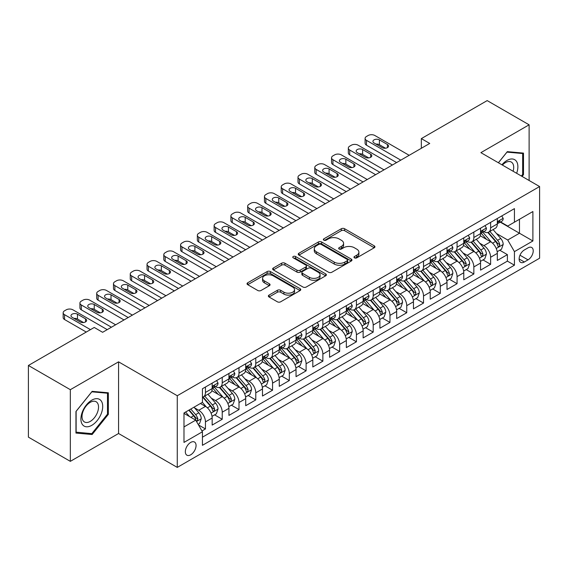 <?xml version="1.0" encoding="UTF-8"?>
<svg xmlns="http://www.w3.org/2000/svg" width="568" height="568" viewBox="0 0 568 568"><rect width="100%" height="100%" fill="white"/><g stroke="black" fill="none" stroke-linecap="round" stroke-linejoin="round"><path stroke-width="0.85" d="M354.46 257.858A1.633 0.944 0 0 0 356.761 257.858L374.255 247.754A2.329 1.342 0 0 0 374.937 246.803A2.329 1.342 0 0 0 374.255 245.852L344.62 228.741A2.329 1.342 0 0 0 341.325 228.741L323.831 238.844A1.633 0.944 0 0 0 323.355 239.511A1.633 0.944 0 0 0 323.831 240.172A1.633 0.944 0 0 0 326.139 240.172L328.403 238.865A7.448 4.303 0 0 1 338.94 238.865L341.411 240.292A7.448 4.303 0 0 1 343.59 243.331A7.448 4.303 0 0 1 341.411 246.377L339.146 247.684A1.633 0.944 0 0 0 338.67 248.351A1.633 0.944 0 0 0 339.146 249.011A1.633 0.944 0 0 0 341.453 249.011L343.711 247.705A7.448 4.303 0 0 1 354.254 247.705L356.718 249.132A7.448 4.303 0 0 1 358.905 252.178A7.448 4.303 0 0 1 356.718 255.217L354.46 256.523A1.633 0.944 0 0 0 353.978 257.19A1.633 0.944 0 0 0 354.46 257.858L354.46 256.523M190.692 454.812A7.59 4.381 120 0 0 195.655 448.124A7.59 4.381 120 0 0 194.49 442.039A7.59 4.381 120 0 0 190.692 442.415A7.59 4.381 120 0 0 185.736 449.103A7.59 4.381 120 0 0 186.893 455.188A7.59 4.381 120 0 0 190.692 454.812M269.047 295.097A2.329 1.342 0 0 0 268.366 296.049A2.329 1.342 0 0 0 269.047 296.993L277.361 301.8A2.329 1.342 0 0 0 280.656 301.8L300.081 290.582A2.329 1.342 0 0 0 300.763 289.63A2.329 1.342 0 0 0 300.081 288.679L270.446 271.568A2.329 1.342 0 0 0 267.152 271.568L247.719 282.786A2.329 1.342 0 0 0 247.037 283.737A2.329 1.342 0 0 0 247.719 284.689L257.765 290.482A2.329 1.342 0 0 0 261.06 290.482L269.374 285.683A2.329 1.342 0 0 0 270.056 284.731A2.329 1.342 0 0 0 269.374 283.78L264.39 280.904A6.227 3.6 0 0 1 262.572 278.363A6.227 3.6 0 0 1 266.413 275.04A6.227 3.6 0 0 1 273.201 275.821L292.712 287.089A6.227 3.6 0 0 1 294.536 289.63A6.227 3.6 0 0 1 290.695 292.953A6.227 3.6 0 0 1 283.908 292.172L280.656 290.298A2.329 1.342 0 0 0 277.361 290.298L269.047 295.097L269.047 296.993M118.563 361.837L70.333 389.683L28.4 365.472L28.4 437.14L70.333 461.351L118.563 433.505L177.273 467.4L177.273 395.733L118.563 361.837L118.563 433.505M529.113 180.496L529.113 124.811L480.89 152.65L539.6 186.545L177.273 395.733M529.113 124.811L487.181 100.6L421.342 138.606L421.342 148.291M28.4 365.472L94.238 327.459L102.623 332.301L429.727 143.448L421.342 138.606M328.567 272.235A2.329 1.342 0 0 0 331.861 272.235L351.287 261.017A2.329 1.342 0 0 0 351.968 260.066A2.329 1.342 0 0 0 351.287 259.114L321.651 242.004A2.329 1.342 0 0 0 318.357 242.004L298.931 253.221A2.329 1.342 0 0 0 298.25 254.173A2.329 1.342 0 0 0 298.931 255.124L328.567 272.235M293.897 258.206A1.633 0.944 0 0 1 295.552 258.44L295.552 256.502L325.684 273.897A2.329 1.342 0 0 1 326.366 274.848A2.329 1.342 0 0 1 325.684 275.799L306.259 287.017A2.329 1.342 0 0 1 302.964 287.017L273.329 269.906L273.329 268.004A2.329 1.342 0 0 0 272.64 268.955A2.329 1.342 0 0 0 273.329 269.906M273.329 268.004L281.643 263.204A2.329 1.342 0 0 1 284.93 263.204L296.95 270.141A2.329 1.342 0 0 0 300.245 270.141L305.761 266.96A2.329 1.342 0 0 0 306.443 266.009A2.329 1.342 0 0 0 305.761 265.057L293.251 257.829A1.633 0.944 0 0 1 292.769 257.169A1.633 0.944 0 0 1 293.777 256.296A1.633 0.944 0 0 1 295.552 256.502M201.974 430.963L205.453 428.954L198.495 424.935M194.533 407.831L198.743 410.266A9.486 5.481 60 0 1 205.453 421.882L212.162 418.012L212.162 425.084L222.23 419.269L214.597 414.86M211.31 398.147L215.52 400.582A9.486 5.481 60 0 1 222.23 412.198L228.939 408.328L228.939 415.4L239 409.585L231.368 405.176M228.08 388.462L232.291 390.89A9.486 5.481 60 0 1 239 402.513L245.71 398.644L245.71 405.708L255.777 399.9L248.145 395.491M244.858 378.778L249.068 381.206A9.486 5.481 60 0 1 255.777 392.829L262.487 388.959L262.487 396.024L272.555 390.216L264.922 385.807M261.628 369.094L265.838 371.522A9.486 5.481 60 0 1 272.555 383.144L279.264 379.275L279.264 386.339L289.325 380.532L281.692 376.123M278.405 359.409L282.615 361.837A9.486 5.481 60 0 1 289.325 373.46L296.034 369.59L296.034 376.655L306.102 370.847L298.47 366.438M295.175 349.725L299.393 352.153A9.486 5.481 60 0 1 306.102 363.776L312.812 359.906L312.812 366.971L322.873 361.163L315.24 356.754M311.953 340.04L316.163 342.469A9.486 5.481 60 0 1 322.873 354.091L329.582 350.222L329.582 357.286L339.65 351.478L332.017 347.069M328.73 330.356L332.94 332.784A9.486 5.481 60 0 1 339.65 344.407L346.359 340.537L346.359 347.602L356.42 341.794L348.795 337.385M345.5 320.671L349.71 323.1A9.486 5.481 60 0 1 356.42 334.722L363.137 330.853L363.137 337.917L373.197 332.11L365.565 327.7M362.277 310.987L366.488 313.415A9.486 5.481 60 0 1 373.197 325.038L379.907 321.161L379.907 328.233L389.975 322.425L382.342 318.016M379.048 301.303L383.265 303.731A9.486 5.481 60 0 1 389.975 315.354L396.684 311.477L396.684 318.549L406.745 312.741L399.112 308.332M395.825 291.618L400.035 294.046A9.486 5.481 60 0 1 406.745 305.669L413.454 301.793L413.454 308.864L423.522 303.056L415.89 298.647M412.602 281.934L416.813 284.362A9.486 5.481 60 0 1 423.522 295.985L430.232 292.108L430.232 299.18L440.292 293.372L432.66 288.963M429.373 272.249L433.583 274.678A9.486 5.481 60 0 1 440.292 286.3L447.002 282.424L447.002 289.495L457.07 283.688L449.437 279.279M446.15 262.565L450.36 264.993A9.486 5.481 60 0 1 457.07 276.616L463.779 272.739L463.779 279.811L473.847 274.003L466.214 269.594M462.92 252.881L467.137 255.309A9.486 5.481 60 0 1 473.847 266.932L480.556 263.055L480.556 270.127L490.617 264.319L490.617 257.247A9.486 5.481 -120 0 0 483.908 245.624L479.697 243.196M482.985 259.91L490.617 264.319M212.162 418.012A9.486 5.481 -120 0 0 205.453 406.39L200.419 403.486M228.939 408.328A9.486 5.481 -120 0 0 222.23 396.705L211.857 390.713M245.71 398.644A9.486 5.481 -120 0 0 239 387.021L228.627 381.029M262.487 388.959A9.486 5.481 -120 0 0 255.777 377.337L245.404 371.344M279.264 379.275A9.486 5.481 -120 0 0 272.555 367.652L262.175 361.66M296.034 369.59A9.486 5.481 -120 0 0 289.325 357.968L278.952 351.975M312.812 359.906A9.486 5.481 -120 0 0 306.102 348.283L295.729 342.291M329.582 350.222A9.486 5.481 -120 0 0 322.873 338.599L312.499 332.607M346.359 340.537A9.486 5.481 -120 0 0 339.65 328.915L329.277 322.922M363.137 330.853A9.486 5.481 -120 0 0 356.42 319.23L346.047 313.238M379.907 321.161A9.486 5.481 -120 0 0 373.197 309.546L362.824 303.553M396.684 311.477A9.486 5.481 -120 0 0 389.975 299.861L379.601 293.869M413.454 301.793A9.486 5.481 -120 0 0 406.745 290.177L396.372 284.185M430.232 292.108A9.486 5.481 -120 0 0 423.522 280.493L413.149 274.5M447.002 282.424A9.486 5.481 -120 0 0 440.292 270.808L429.919 264.816M463.779 272.739A9.486 5.481 -120 0 0 457.07 261.117L446.696 255.131M480.556 263.055A9.486 5.481 -120 0 0 473.847 251.432L463.474 245.447M528.027 247.854L524.335 249.984A7.356 4.246 120 0 0 519.528 256.466A7.356 4.246 120 0 0 520.657 262.359A7.356 4.246 120 0 0 524.335 261.99L528.027 259.86A7.356 4.246 120 0 0 532.827 253.378A7.356 4.246 120 0 0 531.705 247.485A7.356 4.246 120 0 0 528.027 247.854M177.273 467.4L539.6 258.213L539.6 186.545M183.982 426.923L195.726 420.142L202.435 431.765L202.435 445.319L514.438 265.185L514.438 251.631L507.728 240.008L496.475 233.512M202.435 431.765L183.982 442.415L183.982 412.971L202.435 402.321L202.435 388.76L514.438 208.626L514.438 222.187L532.89 211.537L532.89 240.974L514.438 251.631M215.428 386.581L215.52 386.63A9.486 5.481 60 0 0 220.263 387.099L226.973 383.23A9.486 5.481 -120 0 0 228.939 378.884L228.939 373.46M232.206 376.896L232.291 376.946A9.486 5.481 60 0 0 237.041 377.415L243.75 373.545A9.486 5.481 -120 0 0 245.71 369.2L245.71 363.776M248.983 367.212L249.068 367.262A9.486 5.481 60 0 0 253.811 367.73L260.52 363.861A9.486 5.481 -120 0 0 262.487 359.516L262.487 354.091M265.753 357.528L265.838 357.577A9.486 5.481 60 0 0 270.588 358.046L277.298 354.176A9.486 5.481 -120 0 0 279.264 349.831L279.264 344.407M282.53 347.843L282.615 347.893A9.486 5.481 60 0 0 287.358 348.361L294.068 344.492A9.486 5.481 -120 0 0 296.034 340.147L296.034 334.722M299.3 338.159L299.393 338.209A9.486 5.481 60 0 0 304.136 338.677L310.845 334.808A9.486 5.481 -120 0 0 312.812 330.462L312.812 325.038M316.078 328.474L316.163 328.524A9.486 5.481 60 0 0 320.913 328.993L327.622 325.123A9.486 5.481 -120 0 0 329.582 320.778L329.582 315.354M332.848 318.79L332.94 318.84A9.486 5.481 60 0 0 337.683 319.308L344.393 315.439A9.486 5.481 -120 0 0 346.359 311.094L346.359 305.669M349.625 309.106L349.71 309.155A9.486 5.481 60 0 0 354.46 309.624L361.17 305.754A9.486 5.481 -120 0 0 363.137 301.409L363.137 295.985M366.403 299.421L366.488 299.471A9.486 5.481 60 0 0 371.231 299.939L377.94 296.07A9.486 5.481 -120 0 0 379.907 291.725L379.907 286.3M383.173 289.737L383.265 289.786A9.486 5.481 60 0 0 388.008 290.255L394.717 286.386A9.486 5.481 -120 0 0 396.684 282.04L396.684 276.616M399.95 280.052L400.035 280.102A9.486 5.481 60 0 0 404.778 280.571L411.495 276.701A9.486 5.481 -120 0 0 413.454 272.356L413.454 266.932M416.72 270.368L416.813 270.418A9.486 5.481 60 0 0 421.555 270.886L428.265 267.017A9.486 5.481 -120 0 0 430.232 262.672L430.232 257.247M433.498 260.684L433.583 260.733A9.486 5.481 60 0 0 438.333 261.202L445.042 257.325A9.486 5.481 -120 0 0 447.002 252.987L447.002 247.563M450.275 250.999L450.36 251.049A9.486 5.481 60 0 0 455.103 251.517L461.812 247.641A9.486 5.481 -120 0 0 463.779 243.303L463.779 237.878M467.045 241.315L467.137 241.364A9.486 5.481 60 0 0 471.88 241.833L478.59 237.956A9.486 5.481 -120 0 0 480.556 233.618L480.556 228.194M202.435 437.19L507.394 261.124L507.394 254.634L497.327 260.442L497.327 253.371A9.486 5.481 -120 0 0 490.617 241.748L480.244 235.763M483.822 231.63L483.908 231.68A9.486 5.481 -120 0 0 488.65 232.149A9.486 5.481 -120 0 0 490.617 227.804L490.617 222.379M488.65 232.149L495.36 228.272A9.486 5.481 -120 0 0 497.327 223.934L497.327 218.51M205.453 387.021L205.453 392.445A9.486 5.481 60 0 1 203.486 396.791A9.486 5.481 60 0 1 202.435 397.174M203.486 396.791L210.196 392.914A9.486 5.481 -120 0 0 212.162 388.569L212.162 383.144M222.23 377.337L222.23 382.761A9.486 5.481 60 0 1 220.263 387.099M239 367.652L239 373.077A9.486 5.481 60 0 1 237.041 377.415M255.777 357.968L255.777 363.392A9.486 5.481 60 0 1 253.811 367.73M272.555 348.283L272.555 353.708A9.486 5.481 60 0 1 270.588 358.046M289.325 338.599L289.325 344.023A9.486 5.481 60 0 1 287.358 348.361M306.102 328.915L306.102 334.339A9.486 5.481 60 0 1 304.136 338.677M322.873 319.23L322.873 324.647A9.486 5.481 60 0 1 320.913 328.993M339.65 309.546L339.65 314.963A9.486 5.481 60 0 1 337.683 319.308M356.42 299.861L356.42 305.279A9.486 5.481 60 0 1 354.46 309.624M373.197 290.177L373.197 295.594A9.486 5.481 60 0 1 371.231 299.939M389.975 280.486L389.975 285.91A9.486 5.481 60 0 1 388.008 290.255M406.745 270.801L406.745 276.226A9.486 5.481 60 0 1 404.778 280.571M423.522 261.117L423.522 266.541A9.486 5.481 60 0 1 421.555 270.886M440.292 251.432L440.292 256.857A9.486 5.481 60 0 1 438.333 261.202M457.07 241.748L457.07 247.172A9.486 5.481 60 0 1 455.103 251.517M473.847 232.064L473.847 237.488A9.486 5.481 60 0 1 471.88 241.833M473.847 266.932L473.847 274.003M457.07 276.616L457.07 283.688M440.292 286.3L440.292 293.372M423.522 295.985L423.522 303.056M406.745 305.669L406.745 312.741M389.975 315.354L389.975 322.425M373.197 325.038L373.197 332.11M356.42 334.722L356.42 341.794M339.65 344.407L339.65 351.478M322.873 354.091L322.873 361.163M306.102 363.776L306.102 370.847M289.325 373.46L289.325 380.532M272.555 383.144L272.555 390.216M255.777 392.829L255.777 399.9M239 402.513L239 409.585M222.23 412.198L222.23 419.269M205.453 421.882L205.453 428.954M195.726 420.142L183.982 413.362M507.728 240.008L519.471 233.228L519.471 219.284L532.89 211.537M500.259 222.138L532.89 240.974M500.593 221.946L507.728 226.064L514.438 222.187M70.333 389.683L70.333 461.351M499.762 250.225L507.394 254.634M507.394 261.124L514.438 265.185M522.084 176.435L523.497 174.681L523.497 153.097L507.309 151.649L498.385 162.753M75.956 433.065L92.144 434.513L108.332 414.37L108.332 392.786L92.144 391.345L75.956 411.48L75.956 433.065M522.659 174.191L523.497 174.681M107.494 413.887L108.332 414.37M90.433 433.519L92.144 434.513M355.106 258.085L356.718 257.155A7.448 4.303 0 0 0 358.905 254.109L358.905 252.178M343.59 243.331L343.59 245.269A7.448 4.303 0 0 1 341.411 248.315L339.799 249.245M374.227 247.776L344.62 230.679A2.329 1.342 0 0 0 341.325 230.679L324.484 240.406M351.287 259.114L351.287 261.017L321.651 243.942A2.329 1.342 0 0 0 318.357 243.942L298.96 255.138L298.931 253.221M347.169 260.733A1.633 0.944 0 0 0 347.651 260.066A1.633 0.944 0 0 0 347.169 259.399L321.154 244.382A1.633 0.944 0 0 0 318.854 244.382L316.461 245.759A7.448 4.303 0 0 0 314.281 248.798A7.448 4.303 0 0 0 316.461 251.844L334.247 262.111A7.448 4.303 0 0 0 344.783 262.111L347.169 260.733L347.169 262.664A1.633 0.944 0 0 0 347.651 262.004L347.651 260.066M314.281 248.798L314.281 250.736A7.448 4.303 0 0 0 316.461 253.782L316.461 251.844M347.169 262.664L344.783 264.049A7.448 4.303 0 0 1 334.247 264.049L316.461 253.782M273.357 269.921L281.643 265.142L281.643 263.204M306.443 266.009L306.443 267.947A2.329 1.342 0 0 1 305.761 268.891L300.245 272.079A2.329 1.342 0 0 1 296.95 272.079L284.93 265.142A2.329 1.342 0 0 0 281.643 265.142M295.552 258.44L325.656 275.814M309.425 277.34A6.227 3.6 0 0 0 316.213 278.121A6.227 3.6 0 0 0 320.061 274.798A6.227 3.6 0 0 0 318.236 272.257L311.363 268.288A2.329 1.342 0 0 0 308.069 268.288L302.552 271.476A2.329 1.342 0 0 0 301.871 272.42A2.329 1.342 0 0 0 302.552 273.371L309.425 277.34L309.425 279.279A6.227 3.6 0 0 0 316.213 280.059A6.227 3.6 0 0 0 320.061 276.737L320.061 274.798M301.871 272.42L301.871 274.358A2.329 1.342 0 0 0 302.552 275.31L302.552 273.371M309.425 279.279L302.552 275.31M294.536 289.63L294.536 291.569A6.227 3.6 0 0 1 290.695 294.891A6.227 3.6 0 0 1 283.908 294.11L280.656 292.229A2.329 1.342 0 0 0 277.361 292.229L269.076 297.014M262.572 278.363L262.572 280.301A6.227 3.6 0 0 0 264.39 282.843L264.39 280.904M269.346 285.704L264.39 282.843M300.053 290.596L270.446 273.506A2.329 1.342 0 0 0 267.152 273.506L247.754 284.703M497.185 251.709L501.523 249.21L503.198 244.368A6.283 3.628 -120 0 0 500.749 238.461L493.088 229.593M491.554 242.366L482.793 232.22M486.563 239.412L481.479 233.526A15.066 8.697 -120 0 0 481.018 233.001M487.798 232.489L495.552 241.464A6.283 3.628 60 0 1 497.795 245.795L498.25 246.54L499.102 246.42L499.805 244.63A6.283 3.628 -120 0 0 497.561 240.299L489.9 231.432M488.253 232.34L496.581 241.989A3.202 1.846 60 0 1 497.39 243.239L499.805 244.63M400.795 160.155L366.488 140.353A4.743 2.741 -0 0 1 365.096 138.414A4.743 2.741 -0 0 1 366.488 136.476L368.163 135.511A4.743 2.741 -0 0 1 374.873 135.511L409.18 155.312M365.096 138.414L365.096 143.257A4.743 2.741 180 0 0 366.488 145.195L396.599 162.576M501.771 215.939L503.198 218.41A6.283 3.628 60 0 1 501.899 221.193L498.711 223.032A6.283 3.628 -120 0 0 499.805 221.584L499.67 221.023M374.035 142.966A3.798 2.194 180 0 1 372.928 141.418A3.798 2.194 180 0 1 375.27 139.394A3.798 2.194 180 0 1 379.403 139.87L387.454 144.52A3.798 2.194 180 0 1 388.569 146.068A3.798 2.194 180 0 1 386.226 148.092A3.798 2.194 180 0 1 382.086 147.616L374.035 142.966M497.54 223.323L497.561 223.323A6.283 3.628 -120 0 0 498.711 223.032M498.995 221.115L499.805 221.584C499.407 220.64 498.74 221.023 497.795 222.748A6.283 3.628 60 0 1 497.327 223.643M376.009 144.109A3.798 2.194 180 0 1 379.403 144.712L385.48 148.22M516.639 173.29A15.421 8.903 120 0 0 506.975 160.446A15.421 8.903 120 0 0 501.92 164.798M513.117 171.259A11.672 6.738 120 0 0 511.285 162.043A11.672 6.738 120 0 0 505.442 162.625A11.672 6.738 120 0 0 502.389 165.068M498.42 162.775L506.975 152.125L522.659 153.53L522.659 174.44L521.381 176.03M521.616 152.927L522.659 153.53M101.253 413.575A15.421 8.903 120 0 0 97.256 398.679A15.421 8.903 120 0 0 82.367 411.892A15.421 8.903 120 0 0 86.357 426.781A15.421 8.903 120 0 0 101.253 413.575M97.426 412.489A11.672 6.738 120 0 0 96.113 401.739A11.672 6.738 120 0 0 83.127 411.211A11.672 6.738 120 0 0 84.44 421.96A11.672 6.738 120 0 0 97.426 412.489M76.126 432.241L76.126 411.331L91.81 391.821L107.494 393.219L107.494 414.136L91.81 433.647L75.956 432.149M106.45 392.623L107.494 393.219M480.414 261.394L484.745 258.894L486.421 254.052A6.283 3.628 -120 0 0 483.979 248.145L476.311 239.277M474.777 252.05L466.016 241.904M469.793 249.096L464.709 243.21A15.066 8.697 -120 0 0 464.241 242.685M471.021 242.174L478.774 251.148A6.283 3.628 60 0 1 481.018 255.479L481.472 256.225L482.324 256.104L483.027 254.315A6.283 3.628 -120 0 0 480.791 249.991L473.123 241.116M471.483 242.025L479.811 251.674A3.202 1.846 60 0 1 480.62 252.923L483.027 254.315M463.637 271.078L467.975 268.579L469.651 263.737A6.283 3.628 -120 0 0 467.201 257.829L459.54 248.961M458 261.734L449.245 251.589M453.015 258.781L447.932 252.895A15.066 8.697 -120 0 0 447.463 252.369M454.251 251.858L462.004 260.833A6.283 3.628 60 0 1 464.241 265.164L464.702 265.909L465.547 265.788L466.257 263.999A6.283 3.628 -120 0 0 464.013 259.675L456.352 250.8M454.705 251.709L463.034 261.358A3.202 1.846 60 0 1 463.843 262.608L466.257 263.999M446.867 280.762L451.198 278.263L452.873 273.421A6.283 3.628 -120 0 0 450.431 267.514L442.763 258.646M441.23 271.419L432.468 261.273M436.245 268.465L431.162 262.579A15.066 8.697 -120 0 0 430.693 262.054M437.474 261.543L445.227 270.517A6.283 3.628 60 0 1 447.47 274.848L447.925 275.594L448.777 275.473L449.48 273.691A6.283 3.628 -120 0 0 447.243 269.36L439.575 260.485M437.928 261.394L446.263 271.042A3.202 1.846 60 0 1 447.066 272.292L449.48 273.691M430.09 290.447L434.428 287.948L436.103 283.105A6.283 3.628 -120 0 0 433.654 277.198L425.986 268.33M424.452 281.103L415.691 270.964M419.468 278.15L414.384 272.264A15.066 8.697 -120 0 0 413.916 271.738M420.703 271.227L428.457 280.201A6.283 3.628 60 0 1 430.693 284.532L431.155 285.278L432 285.157L432.709 283.375A6.283 3.628 -120 0 0 430.466 279.044L422.805 270.169M421.158 271.085L429.486 280.727A3.202 1.846 60 0 1 430.295 281.976L432.709 283.375M384.018 169.839L349.71 150.037A4.743 2.741 -0 0 1 348.326 148.099A4.743 2.741 -0 0 1 349.71 146.161L351.393 145.195A4.743 2.741 -0 0 1 358.103 145.195L392.403 164.997M348.326 148.099L348.326 152.941A4.743 2.741 180 0 0 349.71 154.879L379.822 172.26M485.001 225.624L486.421 228.095A6.283 3.628 60 0 1 485.122 230.878L481.934 232.717A6.283 3.628 -120 0 0 483.027 231.268L482.899 230.707M357.265 152.65A3.798 2.194 180 0 1 356.15 151.102A3.798 2.194 180 0 1 358.493 149.079A3.798 2.194 180 0 1 362.632 149.554L370.684 154.205A3.798 2.194 180 0 1 371.791 155.753A3.798 2.194 180 0 1 369.449 157.776A3.798 2.194 180 0 1 365.316 157.3L357.265 152.65M480.762 233.008L480.791 233.008A6.283 3.628 -120 0 0 481.934 232.717M482.218 230.8L483.027 231.268C482.637 230.324 481.962 230.707 481.018 232.433A6.283 3.628 60 0 1 480.556 233.327M359.239 153.793A3.798 2.194 180 0 1 362.632 154.397L368.71 157.904M367.24 179.523L332.94 159.722A4.743 2.741 -0 0 1 331.549 157.783A4.743 2.741 -0 0 1 332.94 155.845L334.616 154.879A4.743 2.741 -0 0 1 341.325 154.879L375.633 174.681M331.549 157.783L331.549 162.625A4.743 2.741 180 0 0 332.94 164.564L363.051 181.945M468.224 235.308L469.651 237.779A6.283 3.628 60 0 1 468.351 240.562L465.164 242.401A6.283 3.628 -120 0 0 466.257 240.953L466.122 240.399M340.488 162.334A3.798 2.194 180 0 1 339.373 160.787A3.798 2.194 180 0 1 341.716 158.763A3.798 2.194 180 0 1 345.855 159.239L353.907 163.889A3.798 2.194 180 0 1 355.021 165.437A3.798 2.194 180 0 1 352.678 167.461A3.798 2.194 180 0 1 348.539 166.985L340.488 162.334M463.992 242.692L464.013 242.692A6.283 3.628 -120 0 0 465.164 242.401M465.448 240.484L466.257 240.953C465.859 240.008 465.192 240.392 464.241 242.117A6.283 3.628 60 0 1 463.779 243.012M342.461 163.477A3.798 2.194 180 0 1 345.855 164.081L351.933 167.588M350.47 189.208L316.163 169.406A4.743 2.741 -0 0 1 314.779 167.468A4.743 2.741 -0 0 1 316.163 165.529L317.846 164.564A4.743 2.741 -0 0 1 324.555 164.564L358.855 184.366M314.779 167.468L314.779 172.31A4.743 2.741 180 0 0 316.163 174.248L346.274 191.636M451.454 244.993L452.873 247.463A6.283 3.628 60 0 1 451.574 250.247L448.386 252.085A6.283 3.628 -120 0 0 449.48 250.637L449.352 250.083M323.71 172.019A3.798 2.194 180 0 1 322.603 170.471A3.798 2.194 180 0 1 324.946 168.447A3.798 2.194 180 0 1 329.078 168.923L337.136 173.574A3.798 2.194 180 0 1 338.244 175.121A3.798 2.194 180 0 1 335.901 177.145A3.798 2.194 180 0 1 331.762 176.669L323.71 172.019M447.215 252.384L447.243 252.384A6.283 3.628 -120 0 0 448.386 252.085M448.67 250.168L449.48 250.637C449.089 249.693 448.415 250.076 447.47 251.801A6.283 3.628 60 0 1 447.002 252.696M325.691 173.162A3.798 2.194 180 0 1 329.078 173.765L335.156 177.273M333.693 198.899L299.393 179.09A4.743 2.741 -0 0 1 298.001 177.152A4.743 2.741 -0 0 1 299.393 175.214L301.068 174.248A4.743 2.741 -0 0 1 307.778 174.248L342.078 194.057M298.001 177.152L298.001 181.994A4.743 2.741 180 0 0 299.393 183.933L329.497 201.321M434.676 254.677L436.103 257.148A6.283 3.628 60 0 1 434.797 259.931L431.616 261.77A6.283 3.628 -120 0 0 432.709 260.321L432.575 259.768M306.94 181.703A3.798 2.194 180 0 1 305.825 180.155A3.798 2.194 180 0 1 308.168 178.132A3.798 2.194 180 0 1 312.308 178.608L320.359 183.258A3.798 2.194 180 0 1 321.467 184.806A3.798 2.194 180 0 1 319.124 186.829A3.798 2.194 180 0 1 314.991 186.354L306.94 181.703M430.438 262.068L430.466 262.068A6.283 3.628 -120 0 0 431.616 261.77M431.893 259.853L432.709 260.321C432.312 259.377 431.644 259.761 430.693 261.486A6.283 3.628 60 0 1 430.232 262.38M308.914 182.846A3.798 2.194 180 0 1 312.308 183.45L318.385 186.957M413.312 300.131L417.65 297.632L419.326 292.79A6.283 3.628 -120 0 0 416.876 286.883L409.216 278.015M407.682 290.788L398.921 280.649M402.691 287.834L397.607 281.948A15.066 8.697 -120 0 0 397.146 281.423M403.926 280.911L411.679 289.886A6.283 3.628 60 0 1 413.923 294.217L414.377 294.962L415.229 294.842L415.932 293.06A6.283 3.628 -120 0 0 413.689 288.729L406.028 279.854M404.38 280.769L412.709 290.411A3.202 1.846 60 0 1 413.518 291.661L415.932 293.06M316.923 208.584L282.615 188.775A4.743 2.741 -0 0 1 281.224 186.836A4.743 2.741 -0 0 1 282.615 184.905L284.291 183.933A4.743 2.741 -0 0 1 291.001 183.933L325.308 203.742M281.224 186.836L281.224 191.679A4.743 2.741 180 0 0 282.615 193.617L312.727 211.005M417.899 264.361L419.326 266.832A6.283 3.628 60 0 1 418.027 269.615L414.839 271.454A6.283 3.628 -120 0 0 415.932 270.006L415.797 269.452M290.163 191.388A3.798 2.194 180 0 1 289.055 189.84A3.798 2.194 180 0 1 291.398 187.816A3.798 2.194 180 0 1 295.53 188.292L303.582 192.942A3.798 2.194 180 0 1 304.696 194.49A3.798 2.194 180 0 1 302.353 196.514A3.798 2.194 180 0 1 298.214 196.038L290.163 191.388M413.667 271.752L413.689 271.752A6.283 3.628 -120 0 0 414.839 271.454M415.123 269.537L415.932 270.006C415.535 269.062 414.867 269.445 413.923 271.17A6.283 3.628 60 0 1 413.454 272.065M292.137 192.531A3.798 2.194 180 0 1 295.53 193.134L301.608 196.642M396.542 309.816L400.873 307.316L402.556 302.474A6.283 3.628 -120 0 0 400.106 296.574L392.438 287.699M390.905 300.472L382.143 290.333M385.92 297.518L380.837 291.632A15.066 8.697 -120 0 0 380.368 291.107M387.149 290.596L394.902 299.57A6.283 3.628 60 0 1 397.146 303.901L397.6 304.647L398.452 304.526L399.162 302.744A6.283 3.628 -120 0 0 396.918 298.413L389.25 289.538M387.61 290.454L395.939 300.096A3.202 1.846 60 0 1 396.748 301.345L399.162 302.744M300.145 218.268L265.838 198.459A4.743 2.741 -0 0 1 264.454 196.521A4.743 2.741 -0 0 1 265.838 194.59L267.521 193.617A4.743 2.741 -0 0 1 274.23 193.617L308.531 213.426M264.454 196.521L264.454 201.363A4.743 2.741 180 0 0 265.838 203.301L295.949 220.689M401.129 274.046L402.556 276.517A6.283 3.628 60 0 1 401.249 279.3L398.061 281.139A6.283 3.628 -120 0 0 399.162 279.69L399.027 279.136M273.393 201.072A3.798 2.194 180 0 1 272.278 199.524A3.798 2.194 180 0 1 274.621 197.501A3.798 2.194 180 0 1 278.76 197.976L286.812 202.627A3.798 2.194 180 0 1 287.919 204.175A3.798 2.194 180 0 1 285.576 206.198A3.798 2.194 180 0 1 281.444 205.722L273.393 201.072M396.89 281.437L396.918 281.437A6.283 3.628 -120 0 0 398.061 281.139M398.345 279.222L399.162 279.69C398.764 278.746 398.09 279.129 397.146 280.855A6.283 3.628 60 0 1 396.684 281.749M275.366 202.215A3.798 2.194 180 0 1 278.76 202.819L284.838 206.326M379.765 319.5L384.103 317.001L385.779 312.159A6.283 3.628 -120 0 0 383.329 306.259L375.668 297.384M374.127 310.156L365.373 300.018M369.143 307.203L364.06 301.317A15.066 8.697 -120 0 0 363.591 300.791M370.379 300.28L378.132 309.255A6.283 3.628 60 0 1 380.368 313.586L380.83 314.331L381.675 314.21L382.385 312.428A6.283 3.628 -120 0 0 380.141 308.097L372.48 299.222M370.833 300.138L379.161 309.78A3.202 1.846 60 0 1 379.971 311.03L382.385 312.428M283.368 227.953L249.068 208.144A4.743 2.741 -0 0 1 247.676 206.205A4.743 2.741 -0 0 1 249.068 204.274L250.744 203.301A4.743 2.741 -0 0 1 257.453 203.301L291.76 223.11M247.676 206.205L247.676 211.047A4.743 2.741 180 0 0 249.068 212.986L279.179 230.374M384.351 283.73L385.779 286.201A6.283 3.628 60 0 1 384.479 288.984L381.291 290.823A6.283 3.628 -120 0 0 382.385 289.375L382.25 288.821M256.615 210.756A3.798 2.194 180 0 1 255.501 209.209A3.798 2.194 180 0 1 257.851 207.185A3.798 2.194 180 0 1 261.983 207.661L270.034 212.311A3.798 2.194 180 0 1 271.149 213.859A3.798 2.194 180 0 1 268.806 215.883A3.798 2.194 180 0 1 264.667 215.407L256.615 210.756M380.12 291.121L380.141 291.121A6.283 3.628 -120 0 0 381.291 290.823M381.575 288.906L382.385 289.375C381.987 288.43 381.32 288.814 380.368 290.539A6.283 3.628 60 0 1 379.907 291.434M258.589 211.899A3.798 2.194 180 0 1 261.983 212.503L268.06 216.01M362.995 329.184L367.326 326.685L369.001 321.843A6.283 3.628 -120 0 0 366.559 315.943L358.891 307.068M357.357 319.841L348.596 309.702M352.373 316.887L347.289 311.001A15.066 8.697 -120 0 0 346.821 310.476M353.601 309.965L361.354 318.939A6.283 3.628 60 0 1 363.598 323.27L364.053 324.016L364.905 323.895L365.607 322.113A6.283 3.628 -120 0 0 363.371 317.782L355.703 308.907M354.063 309.823L362.391 319.464A3.202 1.846 60 0 1 363.193 320.714L365.607 322.113M266.598 237.637L232.291 217.828A4.743 2.741 -0 0 1 230.906 215.89A4.743 2.741 -0 0 1 232.291 213.959L233.973 212.986A4.743 2.741 -0 0 1 240.683 212.986L274.983 232.795M230.906 215.89L230.906 220.732A4.743 2.741 180 0 0 232.291 222.67L262.402 240.058M367.581 293.415L369.001 295.885A6.283 3.628 60 0 1 367.702 298.669L364.514 300.507A6.283 3.628 -120 0 0 365.607 299.059L365.48 298.505M239.838 220.448A3.798 2.194 180 0 1 238.73 218.893A3.798 2.194 180 0 1 241.073 216.869A3.798 2.194 180 0 1 245.213 217.345L253.264 221.996A3.798 2.194 180 0 1 254.372 223.543A3.798 2.194 180 0 1 252.029 225.567A3.798 2.194 180 0 1 247.896 225.091L239.838 220.448M363.342 300.806L363.371 300.806A6.283 3.628 -120 0 0 364.514 300.507M364.798 298.591L365.607 299.059C365.217 298.115 364.542 298.498 363.598 300.224A6.283 3.628 60 0 1 363.137 301.118M241.819 221.584A3.798 2.194 180 0 1 245.213 222.187L251.283 225.695M346.217 338.876L350.555 336.37L352.231 331.527A6.283 3.628 -120 0 0 349.781 325.627L342.113 316.752M340.58 329.525L331.818 319.386M335.596 326.572L330.512 320.686A15.066 8.697 -120 0 0 330.043 320.16M336.831 319.649L344.584 328.623A6.283 3.628 60 0 1 346.821 332.954L347.282 333.7L348.127 333.579L348.837 331.797A6.283 3.628 -120 0 0 346.594 327.466L338.933 318.591M337.286 319.507L345.614 329.149A3.202 1.846 60 0 1 346.423 330.399L348.837 331.797M249.821 247.321L215.52 227.512A4.743 2.741 -0 0 1 214.129 225.574A4.743 2.741 -0 0 1 215.52 223.643L217.196 222.67A4.743 2.741 -0 0 1 223.906 222.67L258.206 242.479M214.129 225.574L214.129 230.416A4.743 2.741 180 0 0 215.52 232.355L245.632 249.742M350.804 303.099L352.231 305.57A6.283 3.628 60 0 1 350.925 308.353L347.744 310.192A6.283 3.628 -120 0 0 348.837 308.743L348.702 308.19M223.068 230.132A3.798 2.194 180 0 1 221.953 228.577A3.798 2.194 180 0 1 224.296 226.554A3.798 2.194 180 0 1 228.435 227.03L236.487 231.68A3.798 2.194 180 0 1 237.601 233.228A3.798 2.194 180 0 1 235.258 235.251A3.798 2.194 180 0 1 231.119 234.776L223.068 230.132M346.565 310.49L346.594 310.49A6.283 3.628 -120 0 0 347.744 310.192M348.021 308.275L348.837 308.743C348.44 307.799 347.772 308.183 346.821 309.908A6.283 3.628 60 0 1 346.359 310.803M225.042 231.268A3.798 2.194 180 0 1 228.435 231.872L234.513 235.379M329.44 348.56L333.778 346.054L335.454 341.212A6.283 3.628 -120 0 0 333.004 335.312L325.343 326.437M323.81 339.21L315.048 329.071M318.825 336.256L313.735 330.37A15.066 8.697 -120 0 0 313.273 329.845M320.054 329.334L327.807 338.308A6.283 3.628 60 0 1 330.051 342.639L330.505 343.384L331.357 343.271L332.06 341.482A6.283 3.628 -120 0 0 329.816 337.151L322.155 328.276M320.508 329.191L328.844 338.833A3.202 1.846 60 0 1 329.646 340.083L332.06 341.482M233.05 257.006L198.743 237.197A4.743 2.741 -0 0 1 197.352 235.258A4.743 2.741 -0 0 1 198.743 233.327L200.419 232.355A4.743 2.741 -0 0 1 207.128 232.355L241.435 252.164M197.352 235.258L197.352 240.101A4.743 2.741 180 0 0 198.743 242.039L228.854 259.427M334.027 312.791L335.454 315.254A6.283 3.628 60 0 1 334.154 318.037L330.966 319.876A6.283 3.628 -120 0 0 332.06 318.428L331.932 317.874M206.291 239.817A3.798 2.194 180 0 1 205.183 238.262A3.798 2.194 180 0 1 207.526 236.238A3.798 2.194 180 0 1 211.658 236.714L219.709 241.364A3.798 2.194 180 0 1 220.824 242.912A3.798 2.194 180 0 1 218.481 244.936A3.798 2.194 180 0 1 214.342 244.46L206.291 239.817M329.795 320.174L329.816 320.174A6.283 3.628 -120 0 0 330.966 319.876M331.25 317.959L332.06 318.428C331.662 317.484 330.995 317.867 330.051 319.592A6.283 3.628 60 0 1 329.582 320.487M208.264 240.953A3.798 2.194 180 0 1 211.658 241.556L217.736 245.064M312.67 358.245L317.001 355.738L318.683 350.896A6.283 3.628 -120 0 0 316.234 344.996L308.566 336.121M307.032 348.894L298.271 338.755M302.048 345.94L296.965 340.054A15.066 8.697 -120 0 0 296.496 339.529M303.284 339.018L311.03 347.999A6.283 3.628 60 0 1 313.273 352.323L313.728 353.069L314.58 352.955L315.29 351.166A6.283 3.628 -120 0 0 313.046 346.835L305.378 337.96M303.738 338.876L312.066 348.518A3.202 1.846 60 0 1 312.876 349.767L315.29 351.166M216.273 266.69L181.973 246.881A4.743 2.741 -0 0 1 180.581 244.95A4.743 2.741 -0 0 1 181.973 243.012L183.649 242.039A4.743 2.741 -0 0 1 190.358 242.039L224.658 261.848M180.581 244.95L180.581 249.792A4.743 2.741 180 0 0 181.973 251.723L212.077 269.111M317.256 322.475L318.683 324.939A6.283 3.628 60 0 1 317.377 327.722L314.189 329.561A6.283 3.628 -120 0 0 315.29 328.112L315.155 327.558M189.52 249.501A3.798 2.194 180 0 1 188.406 247.946A3.798 2.194 180 0 1 190.749 245.923A3.798 2.194 180 0 1 194.888 246.398L202.939 251.049A3.798 2.194 180 0 1 204.047 252.597A3.798 2.194 180 0 1 201.704 254.62A3.798 2.194 180 0 1 197.572 254.144L189.52 249.501M313.018 329.859L313.046 329.859A6.283 3.628 -120 0 0 314.189 329.561M314.473 327.644L315.29 328.112C314.892 327.168 314.218 327.558 313.273 329.277A6.283 3.628 60 0 1 312.812 330.171M191.494 250.637A3.798 2.194 180 0 1 194.888 251.241L200.965 254.748M295.892 367.929L300.231 365.423L301.906 360.581A6.283 3.628 -120 0 0 299.457 354.68L291.796 345.805M290.255 358.578L281.501 348.44M285.271 355.625L280.187 349.739A15.066 8.697 -120 0 0 279.726 349.214M286.506 348.702L294.26 357.684A6.283 3.628 60 0 1 296.496 362.008L296.957 362.753L297.802 362.64L298.512 360.85A6.283 3.628 -120 0 0 296.269 356.519L288.608 347.644M286.961 348.56L295.289 358.202A3.202 1.846 60 0 1 296.098 359.459L298.512 360.85M199.496 276.375L165.196 256.566A4.743 2.741 -0 0 1 163.804 254.634A4.743 2.741 -0 0 1 165.196 252.696L166.871 251.723A4.743 2.741 -0 0 1 173.581 251.723L207.888 271.532M163.804 254.634L163.804 259.477A4.743 2.741 180 0 0 165.196 261.408L195.307 278.796M300.479 332.159L301.906 334.623A6.283 3.628 60 0 1 300.607 337.406L297.419 339.245A6.283 3.628 -120 0 0 298.512 337.797L298.377 337.243M172.743 259.185A3.798 2.194 180 0 1 171.635 257.631A3.798 2.194 180 0 1 173.978 255.607A3.798 2.194 180 0 1 178.111 256.083L186.162 260.733A3.798 2.194 180 0 1 187.277 262.281A3.798 2.194 180 0 1 184.934 264.305A3.798 2.194 180 0 1 180.794 263.829L172.743 259.185M296.248 339.543L296.269 339.543A6.283 3.628 -120 0 0 297.419 339.245M297.703 337.328L298.512 337.797C298.115 336.852 297.447 337.243 296.496 338.961A6.283 3.628 60 0 1 296.034 339.856M174.717 260.321A3.798 2.194 180 0 1 178.111 260.925L184.188 264.432M279.122 377.613L283.453 375.107L285.129 370.265A6.283 3.628 -120 0 0 282.686 364.365L275.019 355.49M273.485 368.263L264.724 358.124M268.501 365.309L263.417 359.423A15.066 8.697 -120 0 0 262.949 358.898M269.729 358.387L277.482 367.368A6.283 3.628 60 0 1 279.726 371.699L280.18 372.438L281.032 372.324L281.735 370.535A6.283 3.628 -120 0 0 279.499 366.204L271.831 357.329M270.19 358.245L278.519 367.886A3.202 1.846 60 0 1 279.321 369.143L281.735 370.535M182.726 286.059L148.418 266.25A4.743 2.741 -0 0 1 147.034 264.319A4.743 2.741 -0 0 1 148.418 262.38L150.101 261.408A4.743 2.741 -0 0 1 156.811 261.408L191.111 281.217M147.034 264.319L147.034 269.161A4.743 2.741 180 0 0 148.418 271.092L178.529 288.48M283.709 341.844L285.129 344.307A6.283 3.628 60 0 1 283.83 347.091L280.642 348.929A6.283 3.628 -120 0 0 281.735 347.481L281.607 346.927M155.973 268.87A3.798 2.194 180 0 1 154.858 267.315A3.798 2.194 180 0 1 157.201 265.291A3.798 2.194 180 0 1 161.34 265.767L169.392 270.418A3.798 2.194 180 0 1 170.499 271.966A3.798 2.194 180 0 1 168.156 273.989A3.798 2.194 180 0 1 164.024 273.513L155.973 268.87M279.47 349.228L279.499 349.228A6.283 3.628 -120 0 0 280.642 348.929M280.926 347.012L281.735 347.481C281.345 346.537 280.67 346.927 279.726 348.645A6.283 3.628 60 0 1 279.264 349.54M157.947 270.006A3.798 2.194 180 0 1 161.34 270.609L167.411 274.117M262.345 387.298L266.683 384.792L268.359 379.949A6.283 3.628 -120 0 0 265.909 374.049L258.248 365.174M256.708 377.947L247.946 367.808M251.723 374.994L246.64 369.108A15.066 8.697 -120 0 0 246.171 368.582M252.959 368.071L260.712 377.053A6.283 3.628 60 0 1 262.949 381.384L263.41 382.129L264.255 382.008L264.965 380.219A6.283 3.628 -120 0 0 262.721 375.888L255.06 367.013M253.413 367.929L261.741 377.571A3.202 1.846 60 0 1 262.551 378.828L264.965 380.219M165.948 295.743L131.648 275.934A4.743 2.741 -0 0 1 130.257 274.003A4.743 2.741 -0 0 1 131.648 272.065L133.324 271.092A4.743 2.741 -0 0 1 140.033 271.092L174.34 290.901M130.257 274.003L130.257 278.845A4.743 2.741 180 0 0 131.648 280.777L161.759 298.164M266.932 351.528L268.359 353.992A6.283 3.628 60 0 1 267.059 356.775L263.871 358.614A6.283 3.628 -120 0 0 264.965 357.166L264.83 356.612M139.196 278.554A3.798 2.194 180 0 1 138.081 276.999A3.798 2.194 180 0 1 140.424 274.976A3.798 2.194 180 0 1 144.563 275.452L152.614 280.102A3.798 2.194 180 0 1 153.729 281.65A3.798 2.194 180 0 1 151.386 283.673A3.798 2.194 180 0 1 147.247 283.198L139.196 278.554M262.7 358.912L262.721 358.912A6.283 3.628 -120 0 0 263.871 358.614M264.148 356.697L264.965 357.166C264.567 356.221 263.9 356.612 262.949 358.33A6.283 3.628 60 0 1 262.487 359.224M141.169 279.69A3.798 2.194 180 0 1 144.563 280.294L150.641 283.801M245.575 396.982L249.906 394.476L251.581 389.634A6.283 3.628 -120 0 0 249.132 383.734L241.471 374.859M239.937 387.632L231.176 377.493M234.953 384.678L229.87 378.792A15.066 8.697 -120 0 0 229.401 378.267M236.181 377.755L243.935 386.737A6.283 3.628 60 0 1 246.178 391.068L246.633 391.813L247.485 391.693L248.188 389.904A6.283 3.628 -120 0 0 245.951 385.573L238.283 376.698M236.636 377.613L244.971 387.255A3.202 1.846 60 0 1 245.774 388.512L248.188 389.904M149.178 305.428L114.871 285.619A4.743 2.741 -0 0 1 113.479 283.688A4.743 2.741 -0 0 1 114.871 281.749L116.546 280.777A4.743 2.741 -0 0 1 123.256 280.777L157.563 300.586M113.479 283.688L113.479 288.53A4.743 2.741 180 0 0 114.871 290.461L144.982 307.849M250.154 361.212L251.581 363.676A6.283 3.628 60 0 1 250.282 366.459L247.094 368.298A6.283 3.628 -120 0 0 248.188 366.85L248.06 366.296M122.418 288.239A3.798 2.194 180 0 1 121.311 286.684A3.798 2.194 180 0 1 123.654 284.66A3.798 2.194 180 0 1 127.786 285.136L135.837 289.786A3.798 2.194 180 0 1 136.952 291.334A3.798 2.194 180 0 1 134.609 293.358A3.798 2.194 180 0 1 130.47 292.882L122.418 288.239M245.923 368.596L245.951 368.596A6.283 3.628 -120 0 0 247.094 368.298M247.378 366.381L248.188 366.85C247.79 365.906 247.123 366.296 246.178 368.014A6.283 3.628 60 0 1 245.71 368.909M124.392 289.375A3.798 2.194 180 0 1 127.786 289.978L133.863 293.486M228.797 406.667L233.129 404.16L234.811 399.318A6.283 3.628 -120 0 0 232.362 393.418L224.694 384.543M223.16 397.316L214.399 387.177M218.176 394.362L213.092 388.476A15.066 8.697 -120 0 0 212.624 387.951M219.411 387.447L227.157 396.421A6.283 3.628 60 0 1 229.401 400.752L229.855 401.498L230.707 401.377L231.417 399.588A6.283 3.628 -120 0 0 229.174 395.257L221.506 386.382M219.866 387.298L228.194 396.94A3.202 1.846 60 0 1 229.003 398.196L231.417 399.588M132.401 315.112L98.101 295.303A4.743 2.741 -0 0 1 96.709 293.372A4.743 2.741 -0 0 1 98.101 291.434L99.776 290.461A4.743 2.741 -0 0 1 106.486 290.461L140.786 310.27M96.709 293.372L96.709 298.214A4.743 2.741 180 0 0 98.101 300.145L128.205 317.533M233.384 370.897L234.811 373.361A6.283 3.628 60 0 1 233.505 376.144L230.317 377.983A6.283 3.628 -120 0 0 231.417 376.534L231.282 375.98M105.648 297.923A3.798 2.194 180 0 1 104.533 296.375A3.798 2.194 180 0 1 106.876 294.345A3.798 2.194 180 0 1 111.016 294.82L119.067 299.471A3.798 2.194 180 0 1 120.175 301.019A3.798 2.194 180 0 1 117.832 303.042A3.798 2.194 180 0 1 113.699 302.566L105.648 297.923M229.145 378.281L229.174 378.281A6.283 3.628 -120 0 0 230.317 377.983M230.601 376.066L231.417 376.534C231.02 375.59 230.345 375.98 229.401 377.699A6.283 3.628 60 0 1 228.939 378.593M107.622 299.059A3.798 2.194 180 0 1 111.016 299.663L117.093 303.17M212.02 416.351L216.358 413.845L218.034 409.003A6.283 3.628 -120 0 0 215.584 403.102L207.924 394.227M206.383 407L202.371 402.357M201.399 404.047L200.752 403.294M202.634 397.131L210.387 406.106A6.283 3.628 60 0 1 212.624 410.437L213.085 411.182L213.937 411.062L214.64 409.272A6.283 3.628 -120 0 0 212.396 404.941L204.736 396.066M203.088 396.982L211.417 406.624A3.202 1.846 60 0 1 212.226 407.881L214.64 409.272M115.623 324.797L81.323 304.988A4.743 2.741 -0 0 1 79.932 303.056A4.743 2.741 -0 0 1 81.323 301.118L82.999 300.145A4.743 2.741 -0 0 1 89.708 300.145L124.016 319.954M79.932 303.056L79.932 307.899A4.743 2.741 180 0 0 81.323 309.837L111.434 327.218M216.607 380.581L218.034 383.052A6.283 3.628 60 0 1 216.735 385.828L213.547 387.667A6.283 3.628 -120 0 0 214.64 386.226L214.505 385.665M88.871 307.607A3.798 2.194 180 0 1 87.763 306.06A3.798 2.194 180 0 1 90.106 304.029A3.798 2.194 180 0 1 94.238 304.505L102.29 309.155A3.798 2.194 180 0 1 103.404 310.703A3.798 2.194 180 0 1 101.061 312.727A3.798 2.194 180 0 1 96.922 312.258L88.871 307.607M212.375 387.965L212.396 387.965A6.283 3.628 -120 0 0 213.547 387.667M213.831 385.75L214.64 386.226C214.242 385.274 213.575 385.665 212.624 387.383A6.283 3.628 60 0 1 212.162 388.278M90.844 308.743A3.798 2.194 180 0 1 94.238 309.347L100.316 312.854M198.154 424.353L199.581 423.529L201.257 418.687A6.283 3.628 -120 0 0 198.814 412.787L193.986 407.199M189.485 416.536L185.601 412.041M184.628 413.731L183.982 412.986M188.789 410.202L193.61 415.79A6.283 3.628 60 0 1 195.853 420.121L196.308 420.867L197.16 420.746L197.863 418.957A6.283 3.628 -120 0 0 195.626 414.626L190.798 409.038M189.172 409.975L194.646 416.308A3.202 1.846 60 0 1 195.449 417.565L197.863 418.957M90.468 329.639L64.546 314.679A4.743 2.741 -0 0 1 63.162 312.741A4.743 2.741 -0 0 1 64.546 310.803L66.229 309.837A4.743 2.741 -0 0 1 72.938 309.837L107.238 329.639M63.162 312.741L63.162 317.583A4.743 2.741 180 0 0 64.546 319.521L86.272 332.06M72.1 317.292A3.798 2.194 180 0 1 70.986 315.744A3.798 2.194 180 0 1 73.329 313.714A3.798 2.194 180 0 1 77.468 314.189L85.519 318.84A3.798 2.194 180 0 1 86.627 320.387A3.798 2.194 180 0 1 84.284 322.411A3.798 2.194 180 0 1 80.152 321.942L72.1 317.292M74.074 318.428A3.798 2.194 180 0 1 77.468 319.031L83.546 322.546M198.743 410.266L205.453 406.39M215.52 400.582L222.23 396.705M232.291 390.89L239 387.021M249.068 381.206L255.777 377.337M265.838 371.522L272.555 367.652M282.615 361.837L289.325 357.968M299.393 352.153L306.102 348.283M316.163 342.469L322.873 338.599M332.94 332.784L339.65 328.915M349.71 323.1L356.42 319.23M366.488 313.415L373.197 309.546M383.265 303.731L389.975 299.861M400.035 294.046L406.745 290.177M416.813 284.362L423.522 280.493M433.583 274.678L440.292 270.808M450.36 264.993L457.07 261.117M467.137 255.309L473.847 251.432M483.908 245.624L490.617 241.748M490.617 227.804L497.327 223.934M205.453 392.445L212.162 388.569M222.23 382.761L228.939 378.884M239 373.077L245.71 369.2M255.777 363.392L262.487 359.516M272.555 353.708L279.264 349.831M289.325 344.023L296.034 340.147M306.102 334.339L312.812 330.462M322.873 324.647L329.582 320.778M339.65 314.963L346.359 311.094M356.42 305.279L363.137 301.409M373.197 295.594L379.907 291.725M389.975 285.91L396.684 282.04M406.745 276.226L413.454 272.356M423.522 266.541L430.232 262.672M440.292 256.857L447.002 252.987M457.07 247.172L463.779 243.303M473.847 237.488L480.556 233.618M490.617 257.247L497.327 253.371M519.983 255.217L528.027 259.86M519.138 258.987L524.335 261.99M356.718 257.155L356.718 255.217M339.146 249.011L339.146 247.684M341.411 248.315L341.411 246.377M323.831 240.172L323.831 238.844M341.325 230.679L341.325 228.741M344.62 230.679L344.62 228.741M374.255 247.754L374.255 245.852M318.357 243.942L318.357 242.004M321.651 243.942L321.651 242.004M334.247 264.049L334.247 262.111M344.783 264.049L344.783 262.111M284.93 265.142L284.93 263.204M296.95 272.079L296.95 270.141M300.245 272.079L300.245 270.141M305.761 268.891L305.761 266.96M325.684 275.799L325.684 273.897M277.361 292.229L277.361 290.298M280.656 292.229L280.656 290.298M283.908 294.11L283.908 292.172M269.374 285.683L269.374 283.78M247.719 284.689L247.719 282.786M267.152 273.506L267.152 271.568M270.446 273.506L270.446 271.568M300.081 290.582L300.081 288.679M496.226 248.486L503.156 244.489M497.561 240.299L500.749 238.461M492.555 243.196L495.552 241.464M366.488 145.195L366.488 140.353M503.156 218.339L497.327 221.705M379.403 139.87L379.403 144.712M387.454 144.52L387.454 147.616M479.456 258.17L486.385 254.173M480.791 249.991L483.979 248.145M475.778 252.881L478.774 251.148M462.679 267.855L469.608 263.857M464.013 259.675L467.201 257.829M459.001 262.565L462.004 260.833M445.908 277.539L452.831 273.542M447.243 269.36L450.431 267.514M442.231 272.249L445.227 270.517M429.131 287.223L436.061 283.226M430.466 279.044L433.654 277.198M425.453 281.934L428.457 280.201M349.71 154.879L349.71 150.037M486.385 228.024L480.556 231.389M362.632 149.554L362.632 154.397M370.684 154.205L370.684 157.3M332.94 164.564L332.94 159.722M469.608 237.708L463.779 241.073M345.855 159.239L345.855 164.081M353.907 163.889L353.907 166.985M316.163 174.248L316.163 169.406M452.831 247.392L447.002 250.758M329.078 168.923L329.078 173.765M337.136 173.574L337.136 176.669M299.393 183.933L299.393 179.09M436.061 257.077L430.232 260.442M312.308 178.608L312.308 183.45M320.359 183.258L320.359 186.354M412.354 296.908L419.283 292.911M413.689 288.729L416.876 286.883M408.683 291.618L411.679 289.886M282.615 193.617L282.615 188.775M419.283 266.761L413.454 270.127M295.53 188.292L295.53 193.134M303.582 192.942L303.582 196.038M395.584 306.592L402.513 302.595M396.918 298.413L400.106 296.574M391.906 301.303L394.902 299.57M265.838 203.301L265.838 198.459M402.513 276.446L396.684 279.811M278.76 197.976L278.76 202.819M286.812 202.627L286.812 205.722M378.806 316.277L385.736 312.279M380.141 308.097L383.329 306.259M375.128 310.987L378.132 309.255M249.068 212.986L249.068 208.144M385.736 286.13L379.907 289.495M261.983 207.661L261.983 212.503M270.034 212.311L270.034 215.407M362.036 325.961L368.966 321.964M363.371 317.782L366.559 315.943M358.358 320.671L361.354 318.939M232.291 222.67L232.291 217.828M368.966 295.814L363.137 299.18M245.213 217.345L245.213 222.187M253.264 221.996L253.264 225.091M345.259 335.645L352.188 331.648M346.594 327.466L349.781 325.627M341.581 330.356L344.584 328.623M215.52 232.355L215.52 227.512M352.188 305.499L346.359 308.864M228.435 227.03L228.435 231.872M236.487 231.68L236.487 234.776M328.481 345.337L335.411 341.332M329.816 337.151L333.004 335.312M324.811 340.04L327.807 338.308M198.743 242.039L198.743 237.197M335.411 315.183L329.582 318.549M211.658 236.714L211.658 241.556M219.709 241.364L219.709 244.46M311.711 355.021L318.641 351.017M313.046 346.835L316.234 344.996M308.034 349.725L311.03 347.999M181.973 251.723L181.973 246.881M318.641 324.868L312.812 328.233M194.888 246.398L194.888 251.241M202.939 251.049L202.939 254.144M294.934 364.706L301.864 360.701M296.269 356.519L299.457 354.68M291.256 359.409L294.26 357.684M165.196 261.408L165.196 256.566M301.864 334.552L296.034 337.917M178.111 256.083L178.111 260.925M186.162 260.733L186.162 263.829M278.164 374.39L285.093 370.386M279.499 366.204L282.686 364.365M274.486 369.094L277.482 367.368M148.418 271.092L148.418 266.25M285.093 344.236L279.264 347.602M161.34 265.767L161.34 270.609M169.392 270.418L169.392 273.513M261.386 384.075L268.316 380.07M262.721 375.888L265.909 374.049M257.709 378.778L260.712 377.053M131.648 280.777L131.648 275.934M268.316 353.921L262.487 357.286M144.563 275.452L144.563 280.294M152.614 280.102L152.614 283.198M244.609 393.759L251.539 389.755M245.951 385.573L249.132 383.734M240.939 388.462L243.935 386.737M114.871 290.461L114.871 285.619M251.539 363.605L245.71 366.971M127.786 285.136L127.786 289.978M135.837 289.786L135.837 292.882M227.839 403.443L234.769 399.439M229.174 395.257L232.362 393.418M224.161 398.147L227.157 396.421M98.101 300.145L98.101 295.303M234.769 373.29L228.939 376.655M111.016 294.82L111.016 299.663M119.067 299.471L119.067 302.566M211.062 413.128L217.991 409.123M212.396 404.941L215.584 403.102M207.391 407.831L210.387 406.106M81.323 309.837L81.323 304.988M217.991 382.974L212.162 386.339M94.238 304.505L94.238 309.347M102.29 309.155L102.29 312.258M196.521 421.52L201.221 418.808M195.626 414.626L198.814 412.787M190.898 417.352L193.61 415.79M64.546 319.521L64.546 314.679M77.468 314.189L77.468 319.031M85.519 318.84L85.519 321.942"/></g></svg>
